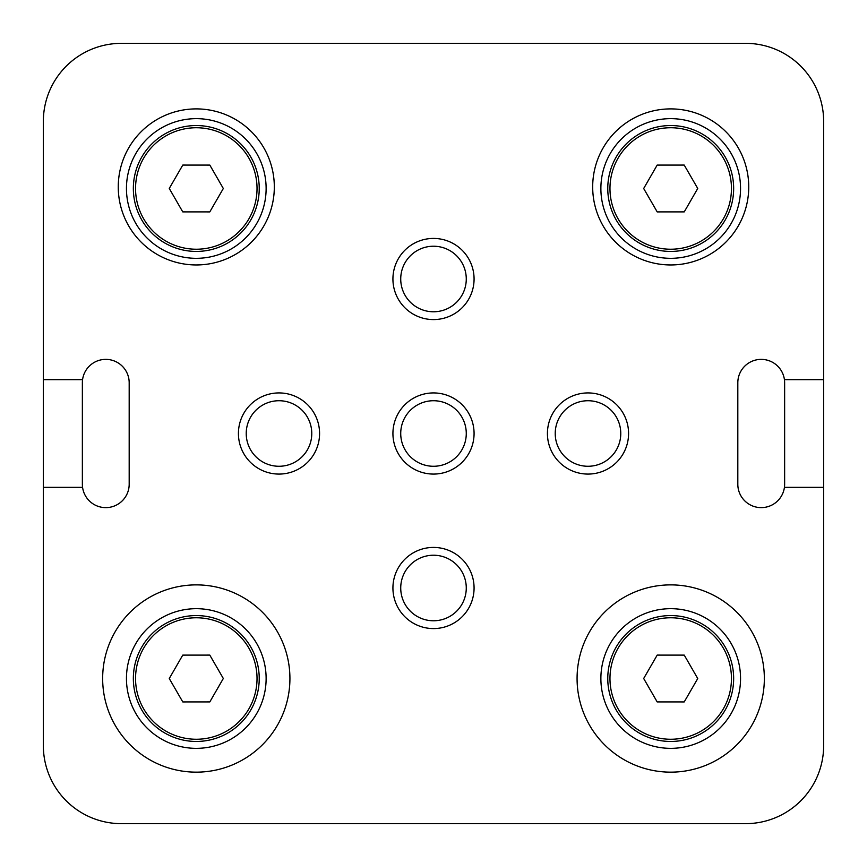 <?xml version="1.0" encoding="UTF-8"?>
<svg xmlns="http://www.w3.org/2000/svg" width="867" height="867" viewBox="0 0 867 867"><rect width="100%" height="100%" fill="white"/><g stroke="black" fill="none" stroke-linecap="round" stroke-linejoin="round"><path stroke-width="1.3" d="M319.576 433.5A40.576 40.576 0 0 1 279.001 474.076A40.576 40.576 0 0 1 238.425 433.5A40.576 40.576 0 0 1 279.001 392.924A40.576 40.576 0 0 1 319.576 433.5M246.228 433.5A32.773 32.773 0 0 0 279.001 466.273A32.773 32.773 0 0 0 311.773 433.5A32.773 32.773 0 0 0 279.001 400.727A32.773 32.773 0 0 0 246.228 433.5M474.076 433.5A40.576 40.576 0 0 1 433.5 474.076A40.576 40.576 0 0 1 392.924 433.5A40.576 40.576 0 0 1 433.5 392.924A40.576 40.576 0 0 1 474.076 433.5M400.727 433.5A32.773 32.773 0 0 0 433.5 466.273A32.773 32.773 0 0 0 466.273 433.5A32.773 32.773 0 0 0 433.5 400.727A32.773 32.773 0 0 0 400.727 433.5M628.575 433.5A40.576 40.576 0 0 1 587.999 474.076A40.576 40.576 0 0 1 547.424 433.5A40.576 40.576 0 0 1 587.999 392.924A40.576 40.576 0 0 1 628.575 433.5M555.227 433.5A32.773 32.773 0 0 0 587.999 466.273A32.773 32.773 0 0 0 620.772 433.5A32.773 32.773 0 0 0 587.999 400.727A32.773 32.773 0 0 0 555.227 433.5M474.076 587.999A40.576 40.576 0 0 1 433.5 628.575A40.576 40.576 0 0 1 392.924 587.999A40.576 40.576 0 0 1 433.5 547.424A40.576 40.576 0 0 1 474.076 587.999M400.727 587.999A32.773 32.773 0 0 0 433.5 620.772A32.773 32.773 0 0 0 466.273 587.999A32.773 32.773 0 0 0 433.5 555.227A32.773 32.773 0 0 0 400.727 587.999M474.076 279.001A40.576 40.576 0 0 1 433.5 319.576A40.576 40.576 0 0 1 392.924 279.001A40.576 40.576 0 0 1 433.5 238.425A40.576 40.576 0 0 1 474.076 279.001M400.727 279.001A32.773 32.773 0 0 0 433.5 311.773A32.773 32.773 0 0 0 466.273 279.001A32.773 32.773 0 0 0 433.5 246.228A32.773 32.773 0 0 0 400.727 279.001M118.259 186.925A78.03 78.03 0 0 0 196.289 264.955A78.03 78.03 0 0 0 274.319 186.925A78.03 78.03 0 0 0 196.289 108.895A78.03 78.03 0 0 0 118.259 186.925M592.681 186.925A78.03 78.03 0 0 0 670.711 264.955A78.03 78.03 0 0 0 748.741 186.925A78.03 78.03 0 0 0 670.711 108.895A78.03 78.03 0 0 0 592.681 186.925M577.075 678.514A93.636 93.636 0 0 0 670.711 772.15A93.636 93.636 0 0 0 764.347 678.514A93.636 93.636 0 0 0 670.711 584.878A93.636 93.636 0 0 0 577.075 678.514M102.653 678.514A93.636 93.636 0 0 0 196.289 772.15A93.636 93.636 0 0 0 289.925 678.514A93.636 93.636 0 0 0 196.289 584.878A93.636 93.636 0 0 0 102.653 678.514M784.429 487.341A23.409 23.409 0 0 0 784.635 484.219L784.635 382.78A23.409 23.409 0 0 0 759.665 359.426A23.409 23.409 0 0 0 737.817 382.78L737.817 484.219A23.409 23.409 0 0 0 759.665 507.574A23.409 23.409 0 0 0 784.429 487.341L823.65 487.341L823.65 379.659L784.429 379.659M823.65 379.659L823.65 121.38A78.03 78.03 0 0 0 745.62 43.35L121.38 43.35A78.03 78.03 0 0 0 43.35 121.38L43.35 487.341L82.571 487.341A23.409 23.409 0 0 0 107.335 507.574A23.409 23.409 0 0 0 129.183 484.219L129.183 382.78A23.409 23.409 0 0 0 107.335 359.426A23.409 23.409 0 0 0 82.571 379.659L43.35 379.659M43.35 487.341L43.35 745.62A78.03 78.03 0 0 0 121.38 823.65L745.62 823.65A78.03 78.03 0 0 0 823.65 745.62L823.65 487.341M82.571 379.659A23.409 23.409 0 0 0 82.365 382.78L82.365 484.219A23.409 23.409 0 0 0 82.571 487.341M670.657 748.351A69.837 69.837 0 0 1 600.874 678.46A69.837 69.837 0 0 1 670.765 608.677A69.837 69.837 0 0 1 740.548 678.568A69.837 69.837 0 0 1 670.657 748.351M657.208 655.094L684.247 655.116L697.74 678.536L684.215 701.934L657.175 701.912L643.682 678.493L657.208 655.094M670.765 258.323A69.837 69.837 0 0 1 600.874 188.54A69.837 69.837 0 0 1 670.657 118.649A69.837 69.837 0 0 1 740.548 188.432A69.837 69.837 0 0 1 670.765 258.323M657.175 165.088L684.215 165.066L697.74 188.464L684.247 211.884L657.208 211.906L643.682 188.507L657.175 165.088M196.235 608.677A69.837 69.837 0 0 1 266.126 678.46A69.837 69.837 0 0 1 196.343 748.351A69.837 69.837 0 0 1 126.452 678.568A69.837 69.837 0 0 1 196.235 608.677M209.825 701.912L182.785 701.934L169.26 678.536L182.753 655.116L209.792 655.094L223.318 678.493L209.825 701.912M196.343 118.649A69.837 69.837 0 0 1 266.126 188.54A69.837 69.837 0 0 1 196.235 258.323A69.837 69.837 0 0 1 126.452 188.432A69.837 69.837 0 0 1 196.343 118.649M209.792 211.906L182.753 211.884L169.26 188.464L182.785 165.066L209.825 165.088L223.318 188.507L209.792 211.906M670.668 741.458A62.944 62.944 0 0 1 607.767 678.471A62.944 62.944 0 0 1 670.755 615.57A62.944 62.944 0 0 1 733.655 678.558A62.944 62.944 0 0 1 670.668 741.458M670.755 617.77A60.744 60.744 0 0 0 609.967 678.471A60.744 60.744 0 0 0 670.668 739.258A60.744 60.744 0 0 0 731.455 678.558A60.744 60.744 0 0 0 670.755 617.77M670.755 251.43A62.944 62.944 0 0 1 607.767 188.529A62.944 62.944 0 0 1 670.668 125.542A62.944 62.944 0 0 1 733.655 188.442A62.944 62.944 0 0 1 670.755 251.43M670.668 127.742A60.744 60.744 0 0 0 609.967 188.529A60.744 60.744 0 0 0 670.755 249.23A60.744 60.744 0 0 0 731.455 188.442A60.744 60.744 0 0 0 670.668 127.742M196.245 615.57A62.944 62.944 0 0 1 259.233 678.471A62.944 62.944 0 0 1 196.332 741.458A62.944 62.944 0 0 1 133.345 678.558A62.944 62.944 0 0 1 196.245 615.57M196.332 739.258A60.744 60.744 0 0 0 257.033 678.471A60.744 60.744 0 0 0 196.245 617.77A60.744 60.744 0 0 0 135.545 678.558A60.744 60.744 0 0 0 196.332 739.258M196.332 125.542A62.944 62.944 0 0 1 259.233 188.529A62.944 62.944 0 0 1 196.245 251.43A62.944 62.944 0 0 1 133.345 188.442A62.944 62.944 0 0 1 196.332 125.542M196.245 249.23A60.744 60.744 0 0 0 257.033 188.529A60.744 60.744 0 0 0 196.332 127.742A60.744 60.744 0 0 0 135.545 188.442A60.744 60.744 0 0 0 196.245 249.23"/></g></svg>

